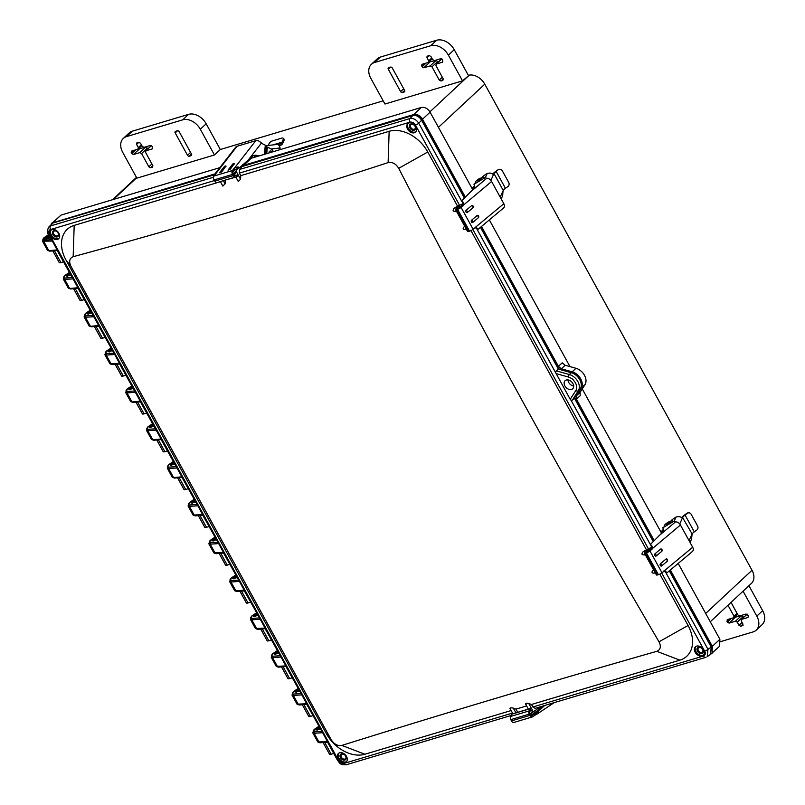 <?xml version="1.0" encoding="UTF-8"?>
<svg xmlns="http://www.w3.org/2000/svg" width="805" height="805" viewBox="0 0 805 805"><rect width="100%" height="100%" fill="white"/><g stroke="black" fill="none" stroke-linecap="round" stroke-linejoin="round"><path stroke-width="1.21" d="M255.567 155.687A3.552 2.345 73.4 0 0 255.326 157.056M255.537 156.995A3.552 2.345 -106.6 0 1 255.749 155.727M218.93 181.97L237.384 176.456L236.962 175.128L235.13 175.581A1.57 1.036 -106.6 0 1 233.953 174.886L233.229 173.679A1.57 1.036 73.4 0 1 233.168 171.626L234.678 169.684L233.983 168.527L234.698 167.792L237.918 166.947L239.749 167.551L248.332 159.933L261.524 142.978L259.321 141.328A4.438 3.019 37.9 0 0 255.799 140.674L236.992 146.299L213.969 176.043L232.434 170.529L233.983 168.527M237.113 168.084L238.874 167.812L234.678 169.684M217.048 182.433A2.958 1.952 -106.6 0 1 214.824 181.125L214.1 179.918L232.554 174.403A2.958 1.952 -106.6 0 1 232.434 170.529M232.554 174.403L233.279 175.611L214.824 181.125M235.503 176.919A2.958 1.952 -106.6 0 1 233.279 175.611M214.1 179.918A2.958 1.952 -106.6 0 1 213.969 176.043M215.468 173.226L235.825 147.063A4.438 3.019 37.9 0 1 236.992 146.299M239.628 167.611L238.511 167.933M234.346 164.029A1.751 1.187 -142.1 0 0 232.645 164.16A1.751 1.751 0 0 1 234.366 163.516L230.15 169.422L228.268 169.986A1.751 1.187 37.9 0 1 228.298 169.835A1.751 1.187 37.9 0 1 228.449 169.543A1.751 1.187 37.9 0 1 230.15 169.422M225.953 166.534A1.751 1.187 -142.1 0 0 224.253 166.665A1.751 1.751 0 0 1 225.974 166.021L221.757 171.928L219.886 172.491A1.751 1.187 37.9 0 1 219.916 172.34A1.751 1.187 37.9 0 1 220.057 172.049A1.751 1.187 37.9 0 1 221.757 171.928M215.146 174.534L215.881 173.417M266.163 153.815L266.858 146.711L266.143 145.806A3.723 1.469 -174.5 0 0 265.308 145.192L263.154 144.125A8.875 5.856 -106.6 0 1 261.524 142.978M237.918 166.947L238.32 167.611L239.749 167.551M253.464 155.637A11.24 7.416 -106.6 0 1 255.809 155.747L257.902 156.281M258.908 155.989L256.815 155.446A11.24 7.416 -106.6 0 0 253.957 155.466A11.24 7.416 -106.6 0 0 251.945 156.623L248.332 159.933M266.858 146.711A2.335 0.916 -174.5 0 0 267.371 147.094L266.737 153.644M273.358 151.662A4.739 3.119 73.4 0 0 271.023 148.915L267.371 147.094M477.556 180.401L477.828 180.904A2.224 0.523 -28.8 0 0 480.032 180.29A2.224 0.523 -28.8 0 0 481.722 178.77L481.44 178.257A2.224 0.523 151.2 0 1 479.75 179.787A2.224 0.523 151.2 0 1 477.556 180.401A2.224 0.523 151.2 0 1 477.627 180.109A4.458 4.458 0 0 1 481.159 178.167A2.224 0.523 151.2 0 1 481.44 178.257M480.635 178.267A2.224 0.523 151.2 0 1 481.159 178.167M534.017 714.256L532.125 715.514A1.57 1.036 -106.6 0 1 531.934 715.605A1.57 1.036 -106.6 0 1 530.656 714.79L530.002 713.512A1.57 1.036 -106.6 0 1 529.871 711.831L530.626 708.883L529.942 708.772L529.016 710.956A2.958 1.952 73.4 0 0 529.267 714.115L529.911 715.393A2.958 1.952 73.4 0 0 532.336 716.933A2.958 1.952 73.4 0 0 532.689 716.772L534.641 715.474L534.017 714.256L535.848 713.19M529.911 715.393L511.457 720.908A2.958 1.952 73.4 0 0 513.882 722.447L532.336 716.933M511.457 720.908L510.803 719.63L529.267 714.115M511.95 714.146L510.551 716.47A2.958 1.952 73.4 0 0 510.803 719.63M537.327 711.57L536.472 712.687L537.66 712.204L537.327 711.57L543.677 705.784M537.7 711.449L538.565 711.187L538.022 712.908L534.641 715.474M538.565 711.187L544.693 705.482M666.409 523.934L666.691 524.437A2.224 0.523 -28.8 0 0 668.885 523.824A2.224 0.523 -28.8 0 0 670.575 522.294L670.303 521.791A2.224 0.523 151.2 0 1 668.603 523.31A2.224 0.523 151.2 0 1 666.409 523.934A2.224 0.523 151.2 0 1 666.49 523.642A4.458 4.458 0 0 1 670.022 521.7A2.224 0.523 151.2 0 1 670.303 521.791M669.498 521.801A2.224 0.523 151.2 0 1 670.022 521.7M269.071 152.95A2.224 1.459 -106.6 0 1 269.977 151.119A2.224 1.459 -106.6 0 1 270.198 151.078M269.504 152.819A2.224 1.459 -106.6 0 1 270.4 150.988A2.224 1.459 -106.6 0 1 272.15 152.024M457.482 207.589L455.62 209.23A2.958 0.694 -28.8 0 0 455.55 209.572A2.958 0.694 -28.8 0 0 456.526 209.592L457.542 209.31A2.958 0.694 -28.8 0 0 461.094 207.408L463.147 205.678L458.307 208.636L456.767 208.908L457.482 207.589L458.085 208.696M462.181 205.949L462.774 205.144L462.422 202.286M457.542 209.31L469.546 231.156A2.958 0.694 -28.8 0 0 473.099 229.244L475.976 227.141L477.657 228.741L477.556 229.767L503.839 207.77M469.546 231.156L468.53 231.427L456.526 209.592M455.55 209.572L467.554 231.417A2.958 0.694 -28.8 0 0 468.53 231.427M461.647 200.817L461.939 201.32L461.647 200.817L472.978 189.477A11.24 2.626 -28.8 0 0 474.729 186.649L473.974 184.254L485.324 177.563L486.019 178.006A8.875 2.073 151.2 0 0 486.844 178.177L488.746 178.71A4.438 2.797 49.9 0 1 491.593 181.467L503.829 203.725A4.438 2.797 49.9 0 1 504.322 207.046L503.246 208.002M476.258 227.855L476.902 228.892L475 227.402M462.211 201.854L461.919 201.31L462.885 201.854L463.74 204.883L463.147 205.678M475.151 227.523L503.829 203.725M477.144 215.509A1.298 0.966 -103.5 0 1 478.371 217.732L472.827 222.391A1.298 0.966 -103.5 0 1 471.609 220.168L477.144 215.509A1.751 1.097 -130.1 0 1 477.315 215.619A1.751 1.097 -130.1 0 1 478.371 217.732M471.69 205.587A1.298 0.966 -103.5 0 1 472.907 207.811L467.373 212.46A1.298 0.966 -103.5 0 1 466.155 210.246L471.69 205.587A1.751 1.097 -130.1 0 1 471.861 205.688A1.751 1.097 -130.1 0 1 472.907 207.811M477.083 228.892L477.556 229.767M484.54 177.905L483.825 177.452A4.739 1.107 151.2 0 0 480.474 178.247M492.841 174.182L492.851 174.172A7.275 1.701 151.2 0 1 495.518 171.576L498.033 169.764L496.202 171.515A5.917 1.379 151.2 0 0 494.029 173.639L493.797 174.142L490.044 173.005L487.216 173.498L485.324 177.563L474.014 184.104M475.192 183.419L475.614 181.85A4.739 1.107 151.2 0 1 478.059 179.575M646.345 551.123L644.483 552.763A2.958 0.694 -28.8 0 0 644.413 553.105A2.958 0.694 -28.8 0 0 645.389 553.126L646.395 552.844A2.958 0.694 -28.8 0 0 649.957 550.942L652.01 549.211L647.16 552.17L645.63 552.441L646.345 551.123L646.948 552.22M651.044 549.473L651.627 548.678L651.285 545.81M646.395 552.844L658.399 574.679A2.958 0.694 -28.8 0 0 661.962 572.778L664.829 570.665L666.52 572.264L666.419 573.291L692.692 551.294M658.399 574.679L657.393 574.961L645.389 553.126M644.413 553.105L656.417 574.941A2.958 0.694 -28.8 0 0 657.393 574.961M650.5 544.351L650.802 544.854L650.5 544.351L661.841 533.011A11.24 2.626 -28.8 0 0 663.582 530.183L662.827 527.788L674.177 521.097L674.882 521.539A8.875 2.073 151.2 0 0 675.707 521.71L677.599 522.244A4.438 2.797 49.9 0 1 680.446 525.001L692.682 547.249A4.438 2.797 49.9 0 1 693.175 550.58L692.099 551.526M665.121 571.389L665.755 572.415L663.863 570.936M651.074 545.388L650.772 544.844L651.738 545.388L652.593 548.416L652.01 549.211M664.014 571.047L692.682 547.249M666.007 559.042A1.298 0.966 -103.5 0 1 667.224 561.266L661.69 565.915A1.298 0.966 -103.5 0 1 660.472 563.701L666.007 559.042A1.751 1.097 -130.1 0 1 666.178 559.153A1.751 1.097 -130.1 0 1 667.224 561.266M660.553 549.121A1.298 0.966 -103.5 0 1 661.77 551.334L656.236 555.993A1.298 0.966 -103.5 0 1 655.008 553.77L660.553 549.121A1.751 1.097 -130.1 0 1 660.714 549.221A1.751 1.097 -130.1 0 1 661.77 551.334M666.52 572.264L665.956 572.425L666.419 573.291M673.393 521.439L672.678 520.976A4.739 1.107 151.2 0 0 669.327 521.781M682.137 517.897A11.481 2.677 151.2 0 1 682.65 517.675L678.897 516.538L676.079 517.031L674.188 521.097L662.877 527.637M664.044 526.943L664.467 525.383A4.739 1.107 151.2 0 1 666.922 523.099M279.345 145.574L279.919 145.514A7.275 4.8 -106.6 0 0 280.482 145.403L279.446 145.705M268.266 145.433L268.95 143.864A2.958 1.379 135.9 0 1 272.02 141.026L281.961 138.058A2.958 1.379 135.9 0 1 283.139 138.198L283.984 139.064A2.958 1.379 135.9 0 1 283.984 140.483L282.877 143.049A7.275 4.8 -106.6 0 1 280.482 145.403M271.154 148.985L280.11 147.969L279.295 145.524C277.564 144.457 277.353 144.045 278.651 144.296A11.481 7.577 -106.6 0 1 278.882 145.121M266.032 145.685L279.637 144.186A5.917 3.904 -106.6 0 0 280.09 144.095A5.917 3.904 -106.6 0 0 282.042 142.183L283.149 139.617A2.958 1.379 135.9 0 0 283.139 138.198M280.11 147.969A7.929 5.233 -106.6 0 1 279.828 149.73M254.088 155.566L254.461 157.317M681.704 517.716L681.704 517.706A7.275 1.701 151.2 0 1 684.371 515.109L686.896 513.298A2.958 2.556 -94.5 0 1 688.396 512.865M679.732 523.954L682.449 517.887M686.896 513.298L687.581 513.238A2.958 2.556 -94.5 0 1 691.113 514.214L697.583 525.977A2.958 2.556 -94.5 0 1 696.818 530.042L694.292 531.853A5.917 1.379 -28.8 0 0 692.129 533.967L691.505 539.29L690.036 542.449M682.65 517.675L692.129 533.967M687.581 513.238L685.055 515.049A5.917 1.379 -28.8 0 0 682.892 517.162M670.696 521.227L671.249 520.614A7.929 1.852 151.2 0 1 676.079 517.031M660.925 532.035L663.33 529.378M498.718 169.714A2.958 2.556 -94.5 0 1 502.26 170.69L508.72 182.443A2.958 2.556 -94.5 0 1 507.955 186.508L505.439 188.32A5.917 1.379 -28.8 0 0 503.266 190.433L500.177 197.084M490.879 180.421L493.596 174.353M503.034 190.946L502.652 195.756L501.183 198.916M481.833 177.694L482.386 177.08A7.929 1.852 151.2 0 1 487.216 173.498M472.072 188.511L474.467 185.844M498.033 169.764A2.958 2.556 -94.5 0 1 499.533 169.332M472.736 189.708L430.091 112.157C427.676 108.464 424.758 106.894 421.337 107.457L251.241 158.273L250.194 157.71M219.795 167.671L61.019 215.106L51.117 224.031M462.533 80.852L448.385 55.132A14.792 10.576 -133 0 0 430.806 45.704L374.536 62.518A14.792 10.576 -133 0 0 371.377 64.299A14.792 10.576 -133 0 0 370.813 78.306L384.951 104.026L462.533 80.852L469.285 75.127L429.91 111.835M214.462 154.963L200.324 129.243A14.792 10.576 -133 0 0 182.735 119.824L126.466 136.629A14.792 10.576 -133 0 0 123.316 138.41A14.792 10.576 -133 0 0 122.742 152.417L136.89 178.147L214.462 154.963L220.318 149.509L383.2 100.846M136.679 177.764L113.435 199.449M661.589 533.242L582.257 388.936M569.99 366.617L489.349 219.946M469.285 75.127A13.806 9.871 47 0 1 484.771 84.143L752.011 570.252A13.806 9.871 47 0 1 751.488 583.323L710.262 621.772M711.016 654.002L719.61 646.254L719.891 639.281L678.213 563.47M558.398 366.366L562.182 362.834L565.14 365.259L575.978 368.288A11.099 7.929 47 0 1 584.973 384.669L580.053 392.397L580.234 395.658L576.44 399.189L576.269 395.929L581.19 388.191A11.099 7.929 -133 0 0 572.184 371.819L561.347 368.791L558.398 366.366L481.521 226.527M567.938 379.89A5.544 3.965 -133 0 0 573.663 386.038A5.544 3.965 -133 0 1 568.702 382.395A5.544 3.965 -133 0 1 567.938 379.89M654.113 540.467L576.44 399.189M712.043 653.318L712.314 646.345L670.374 570.061M540.578 706.71L540.085 708.782L543.345 705.884M215.146 173.86L51.872 223.055M465.25 196.933L422.524 119.21C420.109 115.518 417.181 113.958 413.76 114.521L243.674 165.337L242.617 164.763M63.454 261.806L60.918 262.571A4.619 1.077 151.2 0 1 59.238 262.591L52.798 250.878M84.243 299.631L81.708 300.386A4.619 1.077 151.2 0 1 80.027 300.406L73.587 288.703M105.032 337.446L102.507 338.211A4.619 1.077 151.2 0 1 100.816 338.231L94.386 326.518M125.832 375.271L123.296 376.026A4.619 1.077 151.2 0 1 121.605 376.046L115.175 364.343M146.621 413.086L144.085 413.851A4.619 1.077 151.2 0 1 142.405 413.871L135.965 402.158M167.41 450.911L164.874 451.665A4.619 1.077 151.2 0 1 163.194 451.686L156.754 439.983M188.209 488.726L185.673 489.49A4.619 1.077 151.2 0 1 183.983 489.51L177.553 477.798M208.998 526.551L206.462 527.305A4.619 1.077 151.2 0 1 204.772 527.325L198.342 515.623M229.787 564.365L227.252 565.13A4.619 1.077 151.2 0 1 225.571 565.15L219.131 553.438M250.576 602.19L248.041 602.945A4.619 1.077 151.2 0 1 246.36 602.965L239.92 591.262M271.376 640.005L268.84 640.77A4.619 1.077 151.2 0 1 267.149 640.79L260.719 629.077M292.165 677.83L289.629 678.585A4.619 1.077 151.2 0 1 287.938 678.605L281.509 666.902M312.954 715.645L310.418 716.41A4.619 1.077 151.2 0 1 308.738 716.43L302.298 704.717M333.743 753.47L331.207 754.225A4.619 1.077 151.2 0 1 329.527 754.245L323.087 742.542M748.932 585.708L762.657 610.673A14.792 10.576 47 0 1 762.083 624.67L756.237 630.134A14.792 10.576 -133 0 0 756.801 616.127L743.075 591.172M123.316 138.41L129.162 132.956A14.792 10.576 47 0 1 132.322 131.175L188.591 114.36A14.792 10.576 47 0 1 206.171 123.789L220.318 149.509M371.377 64.299L377.233 58.846A14.792 10.576 47 0 1 380.393 57.054L436.652 40.25A14.792 10.576 47 0 1 454.241 49.669L468.389 75.398M743.538 617.455L741.345 615.745L733.989 617.495M147.868 148.885L145.685 147.164L138.319 148.925M438.242 62.136L436.058 60.415L428.693 62.176M720.757 641.575L753.078 631.915A14.792 10.576 -133 0 0 756.237 630.134M727.972 605.249L733.969 616.167L733.596 617.747L727.207 619.659L727.348 622.164L729.099 623.11L735.498 621.198L737.249 622.144L738.99 625.294L740.741 626.24L742.914 625.505M737.531 614.195L733.596 617.747M743.116 625.203L742.602 625.686L742.975 624.106L741.234 620.947L741.606 619.367L748.006 617.465L748.378 615.885L746.104 614.014L739.715 615.916L737.954 614.98L731.041 602.392M747.151 614.094L741.294 619.548L747.151 614.205M136.951 142.867L136.578 144.447L138.309 147.597L137.937 149.177L131.537 151.088L131.678 153.594L133.439 154.54L139.829 152.628L141.589 153.564L148.865 166.806L150.626 167.752L152.477 167.199L152.849 165.619L145.574 152.376L145.947 150.797L152.336 148.885L152.205 146.379L150.444 145.433L144.045 147.345L142.294 146.409L140.553 143.25L138.802 142.314L136.629 143.049M151.481 145.524L145.635 150.978L151.491 145.635M141.861 145.625L137.937 149.177M191.489 154.077L179.193 131.708A1.479 1.057 -133 0 0 177.432 130.772L175.571 131.326A1.479 1.057 -133 0 0 175.198 132.906L187.484 155.264A1.479 1.057 -133 0 0 189.245 156.21L191.117 155.657A1.479 1.057 -133 0 0 191.489 154.077M427.324 56.119L426.942 57.688L428.683 60.848L428.31 62.428L421.911 64.33L422.051 66.845L423.812 67.791L430.202 65.879L431.963 66.815L439.238 80.057L440.999 80.993L442.851 80.44L443.223 78.87L435.948 65.628L436.32 64.048L442.71 62.136L442.569 59.63L440.818 58.685L434.418 60.596L432.667 59.651L430.927 56.501L429.176 55.565L427.002 56.29M441.854 58.765L436.008 64.229L441.865 58.886M432.235 58.876L428.31 62.428M390.546 67.097L388.684 67.66A1.479 1.057 -133 0 0 388.312 69.24L400.608 91.599A1.479 1.057 -133 0 0 402.369 92.535L404.231 91.981A1.479 1.057 -133 0 0 404.603 90.402L392.307 68.043A1.479 1.057 -133 0 0 390.546 67.097M464.294 197.929L421.579 120.227C419.164 116.524 416.245 114.954 412.814 115.528L242.053 166.544L239.437 169.503L239.367 173.125L240.745 175.641L389.147 131.306L388.131 162.6A10393.818 6967.547 110.9 0 1 73.164 256.704C69.482 258.254 68.727 261.444 70.921 266.254A10437.117 405.468 60.7 0 1 331.217 739.735C334.166 744.263 337.708 746.155 341.833 745.42A10393.818 3534.544 1.9 0 1 656.8 651.326C660.563 649.695 661.297 646.526 659.013 641.806A10437.117 10140.364 -38.5 0 1 398.717 168.326L427.767 151.994L457.582 206.221L454.272 208.193C452.299 210.638 452.873 211.645 455.972 211.202M240.745 175.641L240.564 179.274L238.29 181.457L235.795 176.929M225.159 180.109L235.885 177.09M225.249 180.27L225.098 183.852L223.337 180.652M220.329 181.548L222.824 186.086L225.098 183.852M511.155 710.553L364.917 754.245A32.492 23.214 47 0 1 326.297 733.556L66 260.075A32.492 23.214 47 0 1 74.181 225.4L220.419 181.709M659.828 574.116L688.064 625.475A32.492 23.214 47 0 1 679.883 660.15L531.481 704.486L528.744 703.49C525.866 702.976 525.021 703.228 526.218 704.264M653.63 569.88L653.227 570C651.215 572.425 651.758 573.452 654.857 573.049L655.33 572.979M470.975 230.592L646.435 549.755L643.135 551.717C641.162 554.172 641.726 555.178 644.835 554.726M464.777 226.346L464.374 226.467C462.362 228.902 462.895 229.918 465.994 229.516L466.477 229.445M388.131 162.6C392.337 161.805 395.859 163.707 398.717 168.326M389.147 131.306A32.492 23.214 47 0 1 427.767 151.994M653.157 541.463L574.408 398.223L572.315 400.176L571.017 400.196L570.222 399.31L476.54 228.338M556.084 373.59L568.491 377.052C573.21 379.085 572.446 378.883 575.444 382.778C577.004 385.957 577.145 388.513 575.857 390.455L570.222 399.31M564.909 385.927A5.544 3.965 47 0 1 565.13 380.674A5.544 3.965 47 0 1 571.812 382.033A5.544 3.965 47 0 1 572.697 388.785A5.544 3.965 47 0 1 564.909 385.927M242.587 166.383L242.104 165.508M414.193 115.336L414.203 115.336C417.191 114.813 419.737 116.172 421.84 119.412L464.747 197.467M480.977 226.98L559.012 368.932L571.922 372.896M581.29 385.454A10.143 7.245 -133 0 0 572.234 372.624M574.79 397.63L653.6 540.99M669.83 570.514L711.63 646.546L711.167 646.999M712.214 651.426L711.63 646.546M539.773 706.961L539.531 707.998L539.36 707.354M510.722 708.873C509.575 707.837 510.43 707.585 513.308 708.118L515.985 709.114L517.726 712.284M526.621 705.935L515.985 709.114M651.849 547.219L646.435 549.755M458.578 208.545L460.551 206.311L458.276 208.646M462.986 203.685L457.582 206.221M415.863 126.627A5.766 4.126 47 0 1 415.642 132.08A5.766 4.126 47 0 1 408.699 130.672A5.766 4.126 47 0 1 407.773 123.648A5.766 4.126 47 0 1 415.863 126.627M532.86 706.991L703.49 656.015A2.807 1.852 -106.6 0 0 705.733 657.373L706.116 657.182A2.807 1.852 -106.6 0 1 705.733 657.373L535.154 708.33L532.86 706.991L531.481 704.486M703.479 649.796A5.766 4.126 47 0 1 703.268 655.26A5.766 4.126 47 0 1 695.168 652.281A5.766 4.126 47 0 1 695.389 646.817A5.766 4.126 47 0 1 703.479 649.796M647.431 552.079L649.414 549.845L647.14 552.17M346.512 756.448A5.766 4.126 47 0 1 346.291 761.902A5.766 4.126 47 0 1 339.338 760.494A5.766 4.126 47 0 1 338.422 753.47A5.766 4.126 47 0 1 346.512 756.448M58.896 233.269A5.766 4.126 47 0 1 58.674 238.733A5.766 4.126 47 0 1 50.584 235.754A5.766 4.126 47 0 1 50.806 230.29A5.766 4.126 47 0 1 58.896 233.269M530.988 715.263L539.259 709.386L539.431 707.484L530.465 713.844L532.83 710.916L529.7 710.644M240.564 179.274L236.479 171.847L234.215 175.228M459.705 205.587L415.43 125.057A2.807 0.654 -28.8 0 0 418.761 123.235C416.346 119.603 413.418 118.033 409.997 118.536L239.437 169.503M703.49 656.015C705.452 654.928 705.834 653.308 704.647 651.144A2.807 0.654 -28.8 0 0 707.977 649.313L711.228 647.089L710.503 654.415L707.223 656.659L707.977 649.313L666.268 573.351M320.36 742.673L319.132 742.321L320.36 742.673L319.132 742.321L314.161 733.285L322.624 732.691L306.725 704.315M322.624 732.691L327.655 742.029M51.309 239.729L44.124 240.212C42.444 240.232 42.444 239.377 44.134 237.646L48.521 234.657L43.923 237.767L42.514 241.228L52.305 241.057L48.401 234.416C47.143 233.168 47.183 230.804 48.531 227.322L52.728 223.106L215.016 174.625M52.335 241.027L57.366 250.375M78.155 288.19L57.225 250.476M98.955 326.015L78.015 288.301L70.478 288.975L68.304 288.15L69.633 288.482L64.662 279.446L63.303 279.043L68.304 288.15M112.448 364.474L111.211 364.122L112.448 364.474L111.211 364.122L106.24 355.086L114.713 354.492L98.804 326.116L91.267 326.8L89.103 325.975L90.422 326.307L85.451 317.261L84.092 316.868L89.103 325.975M114.713 354.492L119.744 363.83M140.533 401.655L119.603 363.941M161.322 439.47L140.392 401.755M182.121 477.295L161.181 439.58L153.644 440.255L151.471 439.429L152.799 439.761L147.828 430.725L146.47 430.323L151.471 439.429M195.615 515.753L194.377 515.401L195.615 515.753L194.377 515.401L189.406 506.365L197.879 505.771L181.97 477.395L174.433 478.079L172.27 477.254L173.588 477.586L168.617 468.54L167.259 468.148L172.27 477.254M197.879 505.771L202.91 515.109M216.404 553.578L215.177 553.226L216.404 553.578L215.177 553.226L210.206 544.18L218.668 543.586L202.769 515.22M218.668 543.586L223.699 552.934M237.193 591.393L235.966 591.041L237.193 591.393L235.966 591.041L230.995 582.005L239.457 581.411L223.559 553.035M239.457 581.411L244.489 590.749M257.982 629.218L256.755 628.866L257.982 629.218L256.755 628.866L251.784 619.82L260.257 619.226L244.348 590.86L236.811 591.534L234.637 590.709L244.338 590.286M260.257 619.226L265.288 628.574M278.782 667.033L277.544 666.681L278.782 667.033L277.544 666.681L272.573 657.645L281.046 657.051L265.137 628.675M281.046 657.051L286.077 666.389M299.571 704.858L298.343 704.506L299.571 704.858L298.343 704.506L293.372 695.46L301.835 694.866L285.936 666.5M301.835 694.866L306.866 704.214M214.482 180.562L50.574 229.536A2.807 1.852 -106.6 0 1 50.574 225.923L48.531 227.322M242.053 166.544L241.681 165.88M574.408 398.223L580.264 389.026A11.069 7.909 -133 0 0 571.278 372.695L558.388 369.093L556.195 370.843L555.712 372.353M558.388 369.093L480.494 227.392M408.185 123.326A5.766 4.126 -133 0 0 408.316 128.398A5.766 4.126 -133 0 0 415.994 131.698M711.228 647.089L669.347 570.926M695.802 646.496A5.766 4.126 -133 0 0 695.933 651.577A5.766 4.126 -133 0 0 703.61 654.878M338.835 753.148A5.766 4.126 -133 0 0 338.955 758.219A5.766 4.126 -133 0 0 346.643 761.52M51.208 229.968A5.766 4.126 -133 0 0 51.339 235.05A5.766 4.126 -133 0 0 59.017 238.34M48.602 234.798L44.134 237.646L43.873 238.753M45.342 237.878L50.232 237.767L44.305 239.679L45.342 237.878L48.944 235.422M321.608 731.383L314.423 731.866C312.732 731.886 312.743 731.041 314.423 729.31L316.657 728.636L315.932 729.974L320.239 728.907M300.808 693.568L293.624 694.051C291.943 694.071 291.943 693.216 293.634 691.485L295.868 690.821L295.143 692.159L299.45 691.082M280.019 655.743L272.835 656.226C271.154 656.246 271.154 655.401 272.835 653.67L275.079 652.996L274.344 654.334L278.661 653.268M259.23 617.928L252.046 618.411C250.365 618.431 250.365 617.576 252.046 615.845L254.289 615.181L253.555 616.519L257.862 615.443M238.441 580.103L231.256 580.586C229.566 580.606 229.576 579.761 231.256 578.03L233.49 577.356L232.766 578.694L237.073 577.628M217.642 542.288L210.457 542.771C208.777 542.791 208.777 541.936 210.467 540.205L212.701 539.541L211.977 540.88L216.283 539.803M196.853 504.463L189.668 504.946C187.988 504.966 187.988 504.121 189.668 502.39L191.912 501.716L191.177 503.055L195.494 501.988M174.695 464.163L170.388 465.24L171.123 463.901L168.879 464.566C167.209 466.367 167.209 467.222 168.879 467.131L176.064 466.648M153.906 426.348L149.599 427.415L150.324 426.076L148.09 426.751C146.419 428.542 146.419 429.397 148.09 429.307L155.274 428.824M134.475 391.009L127.291 391.492C125.61 391.512 125.61 390.656 127.301 388.926L129.535 388.262L128.81 389.6L133.117 388.523M113.686 353.184L106.502 353.667C104.821 353.687 104.821 352.842 106.502 351.111L108.745 350.437L108.011 351.775L112.328 350.708M91.529 312.883L87.222 313.96L87.956 312.622L85.712 313.286C84.042 315.087 84.042 315.942 85.712 315.852L92.897 315.369M72.108 277.544L64.923 278.027C63.233 278.057 63.243 277.202 64.923 275.471L67.157 274.797L66.433 276.135L70.739 275.069M415.078 126.375A3.623 2.586 -133 0 0 409.695 124.876A3.623 2.586 -133 0 0 412.633 130.219A3.623 2.586 -133 0 0 415.078 126.375M702.695 649.555A3.623 2.586 -133 0 0 697.311 648.045A3.623 2.586 -133 0 0 700.249 653.398A3.623 2.586 -133 0 0 702.695 649.555M316.657 728.636L319.152 726.925M327.504 741.566L317.804 741.989L319.977 742.814L327.534 742.15L337.607 760.504A2.807 0.654 151.2 0 0 338.633 760.484C339.368 762.385 341.179 763.351 344.067 763.402L512.533 713.069M314.423 731.866L314.161 733.285L312.803 732.892L317.804 741.989M306.715 703.741L297.015 704.174L299.188 704.999L306.745 704.325M295.868 690.821L298.363 689.1M314.161 730.417L314.423 729.31L314.161 730.417L314.423 729.31L318.82 726.311L314.212 729.421L312.803 732.892M293.624 694.051L293.372 695.46L292.004 695.067L297.015 704.174M285.926 665.926L276.226 666.349L278.389 667.174L285.956 666.51M275.079 652.996L277.564 651.285M293.372 692.592L293.634 691.485L293.372 692.592L293.634 691.485L298.021 688.496L293.423 691.606L292.014 695.067M272.835 656.226L272.573 657.645L271.215 657.242L276.226 666.349M265.137 628.101L255.437 628.534L257.6 629.359L265.167 628.685M254.289 615.181L256.775 613.46M272.583 654.777L272.835 653.67L272.583 654.777L272.835 653.67L277.232 650.671M252.046 618.411L251.784 619.82L250.425 619.427L255.437 628.534M233.49 577.356L235.986 575.645M251.784 616.952L252.046 615.845L251.784 616.952L252.046 615.845L256.443 612.857L251.834 615.966L250.425 619.427M231.256 580.586L230.995 582.005L229.636 581.613L234.637 590.709M223.549 552.461L213.848 552.894L216.022 553.719L223.579 553.045M212.701 539.541L215.197 537.821M230.995 579.137L231.256 578.03L230.995 579.137L231.256 578.03L235.654 575.032L231.045 578.141L229.636 581.613M210.457 542.771L210.206 544.18L208.837 543.788L213.848 552.894M202.759 514.647L193.059 515.069L195.223 515.894L202.79 515.23M191.912 501.716L194.397 500.006M210.206 541.312L210.467 540.205L210.206 541.312L210.467 540.205L214.855 537.217M189.668 504.946L189.406 506.365L188.048 505.963M171.123 463.901L173.608 462.181M189.417 503.497L189.668 502.39L189.417 503.497L189.668 502.39L194.065 499.392M150.324 426.076L152.819 424.366M167.259 468.148L168.648 464.696L173.266 461.557L168.879 464.566L168.617 465.672M133.238 402.299L130.682 401.615L132.855 402.44L140.412 401.765M129.535 388.262L132.03 386.541M152.487 423.752L148.09 426.751L147.828 427.858M140.382 401.182L132.01 401.947L127.039 392.9L125.671 392.508L130.682 401.615M119.593 363.367L109.893 363.79L112.056 364.615L119.623 363.951M108.745 350.437L111.231 348.726M127.039 390.033L127.301 388.926L127.039 390.033L127.301 388.926L131.688 385.937M106.502 353.667L106.24 355.086L104.881 354.693L109.893 363.79M87.956 312.622L90.442 310.901M106.25 352.218L106.502 351.111L106.25 352.218L106.502 351.111L110.899 348.112L106.29 351.222M67.157 274.797L69.653 273.086M84.092 316.868L85.481 313.417L90.1 310.277L85.712 313.286L85.451 314.393M50.071 251.019L47.515 250.335L49.689 251.16L57.246 250.486M64.662 276.578L64.923 275.471L64.662 276.578L64.923 275.471L69.321 272.472M345.727 756.197A3.623 2.586 -133 0 0 340.334 754.698A3.623 2.586 -133 0 0 343.282 760.041A3.623 2.586 -133 0 0 345.727 756.197M58.101 233.027A3.623 2.586 -133 0 0 52.717 231.518A3.623 2.586 -133 0 0 55.656 236.871A3.623 2.586 -133 0 0 58.101 233.027M410.771 127.421A2.888 2.063 -133 0 0 414.817 128.911A2.888 2.063 -133 0 0 414.927 126.184A2.888 2.063 -133 0 0 410.882 124.695A2.888 2.063 -133 0 0 410.771 127.421M698.388 650.601A2.888 2.063 -133 0 0 702.433 652.09A2.888 2.063 -133 0 0 702.544 649.363A2.888 2.063 -133 0 0 698.499 647.874A2.888 2.063 -133 0 0 698.388 650.601M341.411 757.243A2.888 2.063 -133 0 0 345.456 758.733A2.888 2.063 -133 0 0 345.566 756.006A2.888 2.063 -133 0 0 341.521 754.516A2.888 2.063 -133 0 0 341.411 757.243M53.794 234.074A2.888 2.063 -133 0 0 57.839 235.563A2.888 2.063 -133 0 0 57.95 232.826A2.888 2.063 -133 0 0 53.905 231.337A2.888 2.063 -133 0 0 53.794 234.074M234.698 167.792L255.799 140.674M239.457 167.631L238.874 167.812M228.107 170.288A1.751 1.751 0 0 1 228.449 169.543L232.645 164.16A1.751 1.187 -142.1 0 0 232.494 164.441M219.715 172.793A1.751 1.751 0 0 1 220.057 172.049L224.253 166.665A1.751 1.187 -142.1 0 0 224.112 166.947M264.422 154.339L265.308 145.192M256.815 155.446L255.809 155.747M265.338 154.067L266.143 145.806M536.472 712.687L534.862 713.763M529.016 710.956L510.551 716.47M511.487 714.287L529.942 708.772M538.243 712.033L537.66 712.204L538.022 712.908M491.593 181.467L463.74 204.883M461.094 207.408L473.099 229.244M458.045 208.706L457.471 207.66M461.939 201.32L462.885 201.854M486.844 178.177L469.446 192.818M477.657 228.741L477.093 228.892L477.476 229.576M471.609 220.168A1.751 1.097 49.9 0 1 471.78 220.268A1.751 1.097 49.9 0 1 472.827 222.391M466.155 210.246A1.751 1.097 49.9 0 1 466.326 210.347A1.751 1.097 49.9 0 1 467.373 212.46M680.446 525.001L652.593 548.416M649.957 550.942L661.962 572.778M646.898 552.24L646.324 551.194M650.802 544.854L651.738 545.388M675.707 521.71L658.299 536.341M660.472 563.701A1.751 1.097 49.9 0 1 660.633 563.802A1.751 1.097 49.9 0 1 661.69 565.915M655.008 553.77A1.751 1.097 49.9 0 1 655.179 553.88A1.751 1.097 49.9 0 1 656.236 555.993M666.329 573.11L665.956 572.425M279.416 145.665L279.919 145.514M283.984 140.483L283.149 139.617M272.945 144.9L282.042 142.183M691.887 534.48L689.04 540.618M685.055 515.049L694.292 531.853M494.029 173.639L503.266 190.433M496.202 171.515L505.439 188.32M493.284 174.363A11.481 2.677 151.2 0 1 493.797 174.142M752.011 570.252L705.683 613.45M484.771 84.143L438.443 127.341M584.973 384.669L581.19 388.191M575.978 368.288L572.184 371.819M580.053 392.397L576.269 395.929M565.14 365.259L561.347 368.791M719.891 639.281L712.314 646.345M61.019 215.106L53.452 222.16M251.241 158.273L243.674 165.337M421.337 107.457L413.76 114.521M430.091 112.157L422.524 119.21M54.418 250.737L60.918 262.571M75.207 288.562L81.708 300.386M95.996 326.377L102.507 338.211M116.795 364.202L123.296 376.026M137.585 402.017L144.085 413.851M158.374 439.842L164.874 451.665M179.163 477.657L185.673 489.49M199.962 515.482L206.462 527.305M220.751 553.297L227.252 565.13M241.54 591.122L248.041 602.945M262.329 628.936L268.84 640.77M283.129 666.761L289.629 678.585M303.918 704.576L310.418 716.41M324.707 742.401L331.207 754.225M756.801 616.127L762.657 610.673M726.835 621.239L729.149 619.075M727.348 622.164L731.373 618.411M733.969 616.167L737.038 613.309M740.741 626.24L742.995 624.137M738.99 625.294L742.049 622.436M737.249 622.144L743.106 616.68M735.498 621.198L741.345 615.745M729.099 623.11L734.955 617.646M126.466 136.629L132.322 131.175M182.735 119.824L188.591 114.36M200.324 129.243L206.171 123.789M150.626 167.752L152.869 165.649M148.865 166.806L151.934 163.948M141.589 153.564L147.446 148.11M139.829 152.628L145.685 147.164M133.439 154.54L139.295 149.076M131.678 153.594L135.703 149.841M131.165 152.658L133.479 150.505M138.309 147.597L141.368 144.739M136.578 144.447L138.883 142.294M191.117 155.657L191.63 155.174M189.245 156.21L191.499 154.107M187.484 155.264L190.564 152.397M175.198 132.906L177.503 130.752M374.536 62.518L380.393 57.054M430.806 45.704L436.652 40.25M448.385 55.132L454.241 49.669M440.999 80.993L443.243 78.9M439.238 80.057L442.307 77.2M431.963 66.815L437.819 61.361M430.202 65.879L436.058 60.415M423.812 67.791L429.669 62.327M422.051 66.845L426.076 63.092M421.538 65.909L423.853 63.756M428.683 60.848L431.742 57.99M426.942 57.688L429.256 55.545M404.231 91.981L404.744 91.498M402.369 92.535L404.623 90.442M400.608 91.599L403.677 88.731M388.312 69.24L390.626 67.077M316.989 730.155L319.666 727.871A3.733 0.875 -28.8 0 0 317.281 730.095M298.886 690.066A3.733 0.875 -28.8 0 0 296.492 692.27M275.411 654.515L278.087 652.231A3.733 0.875 -28.8 0 0 275.702 654.455M254.622 616.69L257.298 614.406A3.733 0.875 -28.8 0 0 254.903 616.63M236.519 576.611A3.733 0.875 -28.8 0 0 234.114 578.815M215.72 538.787A3.733 0.875 -28.8 0 0 213.325 540.99M192.244 503.236L194.921 500.952A3.733 0.875 -28.8 0 0 192.536 503.175M171.445 465.411L174.132 463.127A3.733 0.875 -28.8 0 0 171.737 465.35M153.353 425.332A3.733 0.875 -28.8 0 0 150.948 427.536M132.553 387.507A3.733 0.875 -28.8 0 0 130.158 389.711M109.078 351.956L111.754 349.672A3.733 0.875 -28.8 0 0 109.369 351.896M90.975 311.867A3.733 0.875 -28.8 0 0 88.57 314.071M67.489 276.316L70.166 274.032A3.733 0.875 -28.8 0 0 67.781 276.256M49.387 236.227A3.733 0.875 -28.8 0 0 47.032 238.22A3.733 0.875 -28.8 0 0 48.381 238.501A3.733 0.875 -28.8 0 0 50.222 237.747M73.164 256.704L74.181 225.4M688.064 625.475L659.013 641.806M679.883 660.15L656.8 651.326M364.917 754.245L341.833 745.42M326.297 733.556L331.217 739.735M66 260.075L70.921 266.254M648.558 549.121L472.827 229.465M460.551 206.311L454.272 208.193M415.43 125.057C413.981 122.773 412.17 121.797 409.997 122.149L239.367 173.125M704.647 651.144L661.68 572.999M649.414 549.845L643.135 551.717M50.574 229.536C48.753 230.049 48.37 231.679 49.417 234.406L338.633 760.484M515.904 712.827L513.308 708.118M532.83 710.916L528.744 703.49M651.366 546.343L571.017 400.196M651.809 548.074L647.653 551.989M462.956 204.551L458.8 208.455M409.997 122.149A2.807 1.852 -106.6 0 1 409.997 118.536L412.814 115.528M461.607 201.069L418.761 123.235L421.579 120.227M344.067 763.402A2.807 1.852 73.4 0 0 346.311 764.75L346.311 764.75C339.338 765.163 339.861 762.707 337.607 760.504M49.417 234.406L48.713 233.782M213.506 177.241L50.574 225.923L52.728 223.106M238.683 167.903L233.52 173.709L236.479 171.847M529.831 713.069A1.922 1.288 41.6 0 1 530.374 713.683M530.465 713.844A1.922 1.358 54.6 0 1 530.686 714.85M232.987 173.095A1.922 1.288 41.6 0 1 233.52 173.709M233.611 173.87A1.922 1.358 54.6 0 1 233.832 174.675M568.491 377.052A1.922 0.875 -74.4 0 1 569.377 374.526L556.195 370.843M572.315 400.176L578.302 390.767A1.922 1.318 -147.5 0 1 575.857 390.455M580.264 389.026L578.302 390.767A10.998 7.859 47 0 0 569.377 374.526L571.278 372.695M57.215 249.902L48.843 250.667L43.873 241.621L44.124 240.212M174.816 477.939L173.588 477.586L181.96 476.822M154.027 440.114L152.799 439.761L161.171 439.007M177.05 467.977L168.617 468.54L168.879 467.131M156.261 430.152L147.828 430.725L148.09 429.307M135.471 392.337L127.039 392.9L127.291 391.492M91.649 326.659L90.422 326.307L98.794 325.542M70.86 288.834L69.633 288.482L78.005 287.727M93.883 316.697L85.451 317.261L85.712 315.852M73.094 278.872L64.662 279.446L64.923 278.027M474.749 186.75A7.819 7.819 0 0 0 472.133 188.622M663.602 530.284A7.819 7.819 0 0 0 660.996 532.155M554.172 702.654L536.824 714.216M511.678 714.095L530.143 708.581M477.415 229.817L476.52 228.308M651.265 546.162L650.47 544.603M688.044 512.865L688.728 512.815M499.191 169.332L499.875 169.281M136.468 177.382L112.499 199.721M296.2 692.33L298.876 690.046M233.822 578.875L236.499 576.591M213.033 541.051L215.71 538.766M150.656 427.596L153.332 425.312M129.867 389.771L132.543 387.487M88.278 314.131L90.965 311.847M46.539 239.377L47.133 237.908L49.377 236.207M455.298 211.484L456.415 211.152M645.278 554.685L644.151 555.017M512.896 713.723L509.937 708.34M528.362 709.104L525.403 703.721M234.678 174.896L235.06 175.591M510.944 715.565L346.311 764.75M272.613 653.801L271.225 657.252M210.236 540.336L208.847 543.788M189.447 502.521L188.058 505.973L193.059 515.069M147.858 426.881L146.47 430.333M131.678 385.917L127.089 389.046L125.681 392.508M106.28 351.242L104.881 354.693M64.692 275.602L63.303 279.053M42.514 241.228L47.515 250.335M277.222 650.651L272.623 653.781M214.844 537.197L210.256 540.326M194.055 499.372L189.457 502.501M152.467 423.732L147.879 426.861M69.3 272.452L64.712 275.582"/></g></svg>
